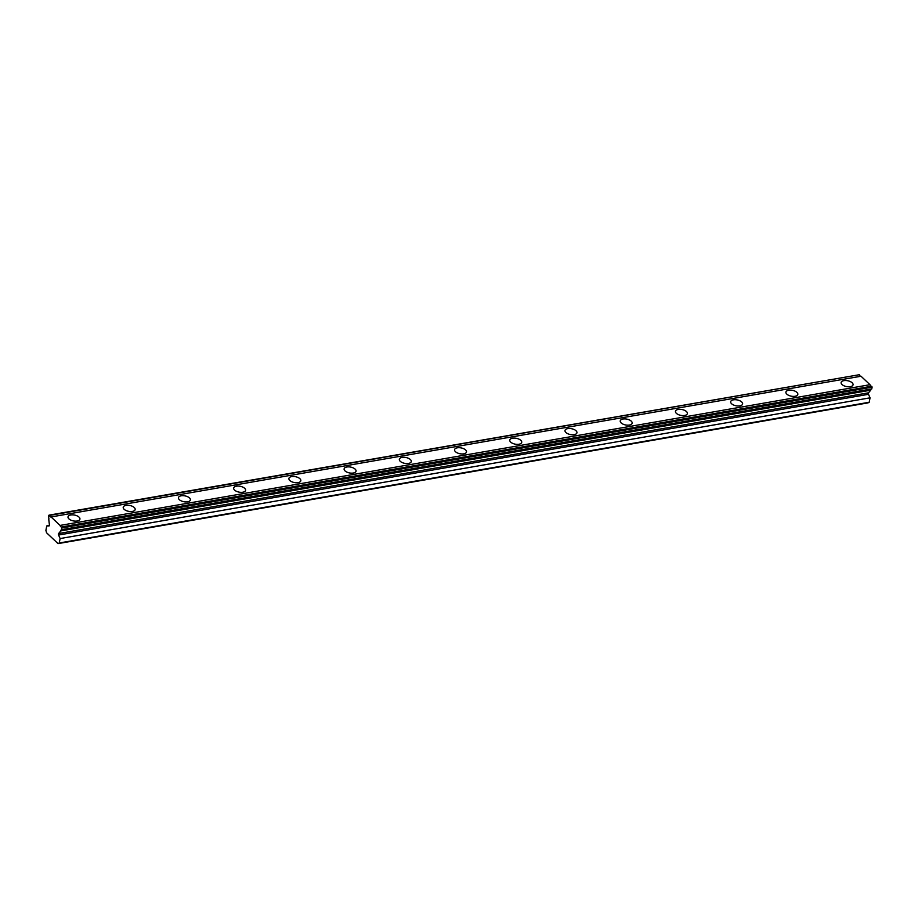 <?xml version="1.0" encoding="UTF-8"?>
<svg xmlns="http://www.w3.org/2000/svg" width="918" height="918" viewBox="0 0 918 918"><rect width="100%" height="100%" fill="white"/><g stroke="black" fill="none" stroke-linecap="round" stroke-linejoin="round"><path stroke-width="1.38" d="M61.827 529.64L61.655 526.943L871.595 386.226L872.1 387.178L871.767 388.911L61.827 529.64A2.272 1.205 -99.9 0 0 61.598 529.64A2.272 1.205 -99.9 0 0 60.795 530.742A2.272 1.205 -99.9 0 0 60.772 530.925L58.614 533.542A1.102 0.585 80.1 0 0 58.58 535.033L60.118 538.556L59.257 542.986L58.041 543.617L867.98 402.887L869.197 402.256L870.046 397.827L868.52 394.304A1.102 0.585 -99.9 0 1 868.554 392.812L58.614 533.542M871.331 388.98A2.272 1.205 -99.9 0 0 870.734 390.012A2.272 1.205 -99.9 0 0 870.7 390.196L868.554 392.812M70.778 514.975A6.07 2.983 10.9 0 0 68.012 516.845A6.07 2.983 10.9 0 0 70.835 520.116A6.07 2.983 10.9 0 0 77.158 521.011A6.07 2.983 10.9 0 0 79.923 519.14A6.07 2.983 10.9 0 0 77.101 515.87A6.07 2.983 10.9 0 0 70.778 514.975M843.894 380.637A6.07 2.983 10.9 0 0 841.129 382.508A6.07 2.983 10.9 0 0 843.952 385.778A6.07 2.983 10.9 0 0 850.286 386.673A6.07 2.983 10.9 0 0 853.051 384.803A6.07 2.983 10.9 0 0 850.229 381.544A6.07 2.983 10.9 0 0 843.894 380.637M788.677 390.242A6.07 2.983 10.9 0 0 785.911 392.112A6.07 2.983 10.9 0 0 788.734 395.371A6.07 2.983 10.9 0 0 795.057 396.278A6.07 2.983 10.9 0 0 797.822 394.407A6.07 2.983 10.9 0 0 794.999 391.137A6.07 2.983 10.9 0 0 788.677 390.242M733.448 399.835A6.07 2.983 10.9 0 0 730.682 401.705A6.07 2.983 10.9 0 0 733.505 404.976A6.07 2.983 10.9 0 0 739.839 405.871A6.07 2.983 10.9 0 0 742.605 404A6.07 2.983 10.9 0 0 739.782 400.73A6.07 2.983 10.9 0 0 733.448 399.835M678.23 409.428A6.07 2.983 10.9 0 0 675.464 411.298A6.07 2.983 10.9 0 0 678.287 414.569A6.07 2.983 10.9 0 0 684.621 415.464A6.07 2.983 10.9 0 0 687.375 413.593A6.07 2.983 10.9 0 0 684.553 410.323A6.07 2.983 10.9 0 0 678.23 409.428M623.001 419.021A6.07 2.983 10.9 0 0 620.235 420.892A6.07 2.983 10.9 0 0 623.07 424.162A6.07 2.983 10.9 0 0 629.392 425.057A6.07 2.983 10.9 0 0 632.158 423.187A6.07 2.983 10.9 0 0 629.335 419.916A6.07 2.983 10.9 0 0 623.001 419.021M567.783 428.614A6.07 2.983 10.9 0 0 565.018 430.485A6.07 2.983 10.9 0 0 567.84 433.755A6.07 2.983 10.9 0 0 574.175 434.65A6.07 2.983 10.9 0 0 576.94 432.78A6.07 2.983 10.9 0 0 574.106 429.521A6.07 2.983 10.9 0 0 567.783 428.614M512.554 438.219A6.07 2.983 10.9 0 0 509.788 440.089A6.07 2.983 10.9 0 0 512.623 443.348A6.07 2.983 10.9 0 0 518.945 444.255A6.07 2.983 10.9 0 0 521.711 442.384A6.07 2.983 10.9 0 0 518.888 439.114A6.07 2.983 10.9 0 0 512.554 438.219M457.336 447.812A6.07 2.983 10.9 0 0 454.571 449.682A6.07 2.983 10.9 0 0 457.394 452.941A6.07 2.983 10.9 0 0 463.728 453.848A6.07 2.983 10.9 0 0 466.493 451.977A6.07 2.983 10.9 0 0 463.659 448.707A6.07 2.983 10.9 0 0 457.336 447.812M402.107 457.405A6.07 2.983 10.9 0 0 399.341 459.275A6.07 2.983 10.9 0 0 402.176 462.546A6.07 2.983 10.9 0 0 408.499 463.441A6.07 2.983 10.9 0 0 411.264 461.57A6.07 2.983 10.9 0 0 408.441 458.3A6.07 2.983 10.9 0 0 402.107 457.405M346.889 466.998A6.07 2.983 10.9 0 0 344.124 468.868A6.07 2.983 10.9 0 0 346.947 472.139A6.07 2.983 10.9 0 0 353.281 473.034A6.07 2.983 10.9 0 0 356.046 471.163A6.07 2.983 10.9 0 0 353.212 467.893A6.07 2.983 10.9 0 0 346.889 466.998M291.66 476.591A6.07 2.983 10.9 0 0 288.906 478.462A6.07 2.983 10.9 0 0 291.729 481.732A6.07 2.983 10.9 0 0 298.052 482.627A6.07 2.983 10.9 0 0 300.817 480.757A6.07 2.983 10.9 0 0 297.994 477.486A6.07 2.983 10.9 0 0 291.66 476.591M236.442 486.184A6.07 2.983 10.9 0 0 233.677 488.055A6.07 2.983 10.9 0 0 236.5 491.325A6.07 2.983 10.9 0 0 242.834 492.22A6.07 2.983 10.9 0 0 245.599 490.35A6.07 2.983 10.9 0 0 242.777 487.091A6.07 2.983 10.9 0 0 236.442 486.184M181.225 495.789A6.07 2.983 10.9 0 0 178.459 497.659A6.07 2.983 10.9 0 0 181.282 500.918A6.07 2.983 10.9 0 0 187.605 501.825A6.07 2.983 10.9 0 0 190.37 499.954A6.07 2.983 10.9 0 0 187.547 496.684A6.07 2.983 10.9 0 0 181.225 495.789M125.995 505.382A6.07 2.983 10.9 0 0 123.23 507.252A6.07 2.983 10.9 0 0 126.053 510.523A6.07 2.983 10.9 0 0 132.387 511.418A6.07 2.983 10.9 0 0 135.153 509.547A6.07 2.983 10.9 0 0 132.33 506.277A6.07 2.983 10.9 0 0 125.995 505.382M61.655 526.943A2.272 1.205 -99.9 0 1 61.517 526.989A2.272 1.205 -99.9 0 1 60.049 525.429L51.075 516.949A2.272 1.205 -99.9 0 1 50.938 516.995A2.272 1.205 -99.9 0 1 49.469 515.434L48.803 515.285L48.47 517.018A2.272 1.205 -99.9 0 1 48.78 519.611L49.423 524.855A1.102 0.585 80.1 0 1 48.964 525.945L46.749 525.934L45.9 530.363L46.543 532.75L58.041 543.617M49.136 515.113L859.409 374.705A2.272 1.205 -99.9 0 0 860.728 376.277M51.075 516.949L861.015 376.231L869.989 384.699A2.272 1.205 -99.9 0 0 871.308 386.271M59.257 542.986L869.197 402.256M62.16 527.907L872.1 387.178M60.049 525.429L869.989 384.699M49.469 515.434L859.409 374.705M46.749 525.934L49.388 525.475M60.118 538.556L870.046 397.827M60.772 530.925L870.7 390.196M61.988 527.265L871.928 386.535M58.58 535.033L868.52 394.304"/></g></svg>
